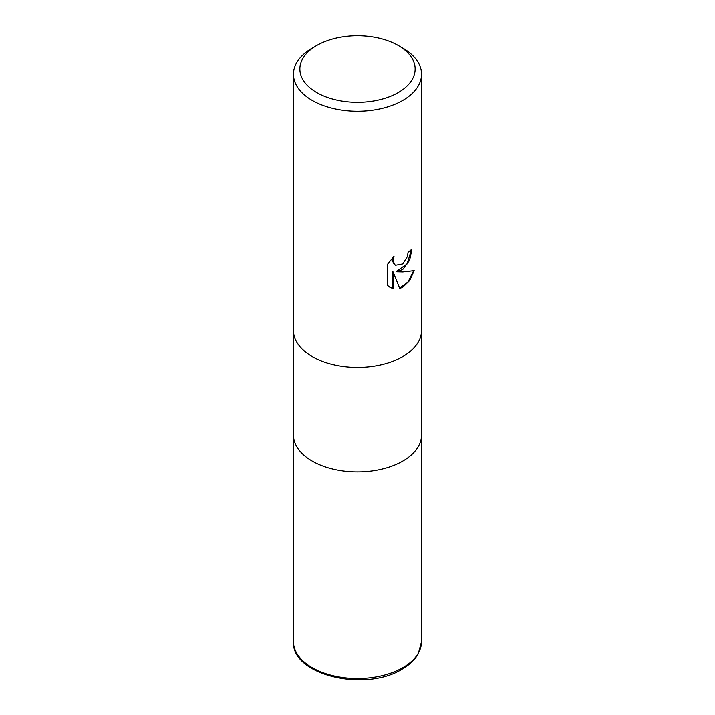 <?xml version="1.0" encoding="UTF-8"?>
<svg xmlns="http://www.w3.org/2000/svg" width="715" height="715" viewBox="0 0 715 715"><rect width="100%" height="100%" fill="white"/><g stroke="black" fill="none" stroke-linecap="round" stroke-linejoin="round"><path stroke-width="1.07" d="M293.472 330.437A64.028 36.965 180 0 0 332.993 364.587A64.028 36.965 180 0 0 402.777 356.579A64.028 36.965 180 0 0 421.528 330.437A64.028 36.965 180 0 1 402.777 356.579A64.028 36.965 180 0 1 332.993 364.587A64.028 36.965 180 0 1 293.472 330.437L293.472 74.253A64.028 36.965 180 0 1 312.223 48.111L316.754 45.492A57.629 33.274 180 0 1 316.754 45.492A57.629 33.274 180 0 1 398.255 45.492A57.629 33.274 180 0 1 398.246 92.548A57.629 33.274 180 0 1 316.754 92.548A57.629 33.274 180 0 1 316.745 45.492L312.223 48.111M293.472 434.997A64.028 36.965 180 0 0 332.993 469.156A64.028 36.965 180 0 0 402.777 461.139A64.028 36.965 180 0 0 421.528 434.997A64.028 36.965 180 0 1 402.777 461.139A64.028 36.965 180 0 1 332.993 469.156A64.028 36.965 180 0 1 293.472 434.997L293.472 330.553M402.777 269.439L396.646 271.745L402.777 271.915L414.182 270.619L409.731 280.486L402.777 287.224L399.765 288.494L393.125 271.923L393.125 288.637L390.041 287.385L387.28 285.205L387.28 264.586L394.01 256.238L393.107 260.332L394.564 264.416L395.592 265.229L402.777 263.898L407.407 256.506L408.077 252.225A64.028 36.965 0 0 0 411.974 248.981L409.624 260.189L402.777 269.439M398.255 45.492L402.777 48.111A64.028 36.965 180 0 1 421.528 74.253A64.028 36.965 180 0 1 402.777 100.395A64.028 36.965 180 0 1 332.993 108.403A64.028 36.965 180 0 1 293.472 74.253M411.5 249.419L407.094 263.933L396.181 271.486L396.646 271.745M399.631 288.136L408.113 281.844L413.583 270.779M389.809 287.251L392.669 288.377L392.669 271.655L393.125 271.923M392.669 288.377L393.125 288.637M395.368 265.086L394.099 264.148L392.803 261.61L393.125 257.132M421.528 435.113L421.528 641.516A64.028 36.965 180 0 1 402.777 667.658A64.028 36.965 180 0 1 332.993 675.666A64.028 36.965 180 0 1 293.472 641.516L293.472 435.113M395.592 265.229L395.136 264.961M421.528 330.437L421.528 74.253M421.528 434.997L421.528 330.553M421.528 641.516L418.212 653.805C414.834 659.766 409.472 664.87 402.116 669.124C365.472 692.299 291.273 675.246 293.472 641.516"/></g></svg>
